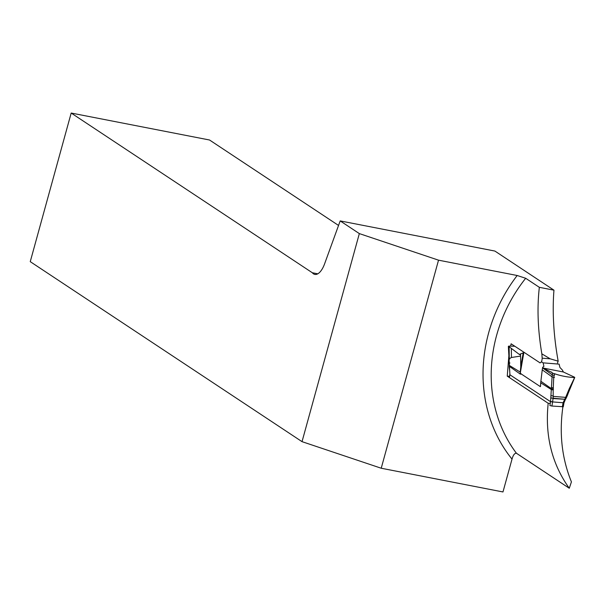 <?xml version="1.0" encoding="UTF-8"?>
<svg xmlns="http://www.w3.org/2000/svg" width="605" height="605" viewBox="0 0 605 605"><rect width="100%" height="100%" fill="white"/><g stroke="black" fill="none" stroke-linecap="round" stroke-linejoin="round"><path stroke-width="0.91" d="M516.451 453.266A143.619 127.678 -56.5 0 1 525.677 278.27L539.342 287.322L553.953 290.166L494.905 251.067L340.191 220.916L359.34 233.598L302.031 441.658L381.218 468.232L502.974 491.956L512.019 459.104C513.184 454.99 514.666 453.047 516.451 453.266L569.282 488.258C551.866 463.899 544.833 435.562 548.19 403.263L507.247 376.144L508.82 356.277M525.677 278.27L517.177 275.502L438.527 260.173L359.34 233.598M562.9 406.878C559.088 433.596 561.932 458.598 571.423 481.882L569.282 488.258M553.953 290.166C552.221 312.256 553.628 335.919 558.165 361.17L557.477 363.038M340.191 220.916L324.62 263.788A18.732 8.054 101 0 1 314.85 274.413A18.732 8.054 101 0 1 312.346 272.764L71.186 113.044L30.25 261.655L302.031 441.658M71.186 113.044L209.542 140.005L338.543 225.446M317.776 273.823L312.346 272.764M510.635 346.015L511.119 343.799L540.099 362.902M539.811 362.803C541.225 362.766 542.012 361.223 542.178 358.175L541.846 353.849C537.815 329.937 536.983 307.763 539.342 287.322M381.218 468.232L438.527 260.173M558.165 361.17L550.195 358.818L541.846 353.849M548.19 403.263L550.263 403.429M507.247 376.144L509.493 376.325M509.818 358.425L509.115 358.735L508.472 346.249L508.896 346.075M508.359 346.408L509.924 374.782L550.55 401.69L551.306 389.522L540.704 382.806L542.299 369.337M520.073 354.379L519.294 354.401L508.472 346.249M514.84 346.264L508.896 346.083M541.422 361.729L543.116 362.856L543.895 366.358M524.21 352.473L519.324 354.424L520.459 354.885L520.595 356.065L511.452 357.495L509.115 358.735M523.794 352.859L520.285 373.02L521.374 374.064L520.33 374.132L509.168 366.214L509.281 367.704M540.605 385.241L540.363 386.64L521.374 374.064M543.116 362.856L559.126 364.127L559.928 367.462L562.378 370.041L563.368 371.992L543.381 368.097L542.647 367.364L542.413 368.71L542.647 367.318L543.933 366.32M540.704 382.806L540.515 386.315M565.501 399.239L563.981 402.809L563.293 406.742L551.911 406.038L549.9 405.531L550.558 401.69L552.592 401.917L553.038 398.551L564.722 399.262L551.026 398.037M519.703 354.515L519.294 354.401M523.144 353.191L520.754 366.925L520.595 356.065M520.754 366.925L520.255 372.098L509.259 365.375L508.964 358.576M520.285 373.02L520.255 372.098M574.652 377.528L569.229 388.75L569.925 388.44M568.39 392.789L574.75 377.444M542.556 367.885L552.199 374.843L552.403 373.164L554.672 373.875L553.726 377.407L553.167 390.013L551.306 389.522L552.199 374.843L554.218 375.478M554.672 373.875L554.702 373.777C560.82 375.894 567.331 377.149 574.251 377.55M552.403 373.164L554.717 373.777M574.508 377.195L563.376 371.999M552.456 372.854L543.381 368.097M569.229 388.75L569.055 389.204L569.736 388.894L569.055 389.204L565.66 397.372L553.288 396.388L553.076 398.34L551.064 397.833M551.284 395.579L553.182 396.078L553.167 390.013M542.647 367.364L542.352 368.967M553.341 389.098L551.321 388.591L540.825 381.248M565.433 399.187L564.609 399.466L563.111 402.748L563.845 402.748M562.355 406.87L563.073 402.748L563.936 402.469M563.073 402.748L552.63 401.917L551.911 406.038M550.58 401.41L552.63 401.917M517.177 275.502A149.866 133.229 123.5 0 0 512.019 459.104M542.178 358.175L550.195 358.818M509.266 363.265L509.939 362.97L509.266 363.265M509.145 359.226L509.826 358.916L509.145 359.226M509.266 365.125L509.259 365.601M509.236 365.359L509.259 365.874M509.599 370.154L509.266 367.689M509.418 377.58L509.909 374.767M511.338 348.76L511.452 357.495M509.13 347.005L509.274 358.591M520.459 354.885L520.618 353.955M520.716 353.91L520.504 355.112M520.33 374.132L520.361 373.073M509.667 370.646L509.924 374.48M554.46 377.497L552.146 376.907L542.239 369.859M568.261 392.615L567.588 392.91L568.261 392.615M566.741 394.846L567.558 394.558M568.375 392.774L567.679 394.687M551.397 387.45L553.416 387.964M566.666 395.05L567.482 394.77M566.477 395.519L567.301 395.239M566.386 395.73L567.21 395.451M553.318 389.817L551.299 389.302M553.325 389.333L551.314 388.826M565.796 397.077L566.613 396.797M567.603 394.936L566.734 396.925M566.726 396.971L565.652 399.156L564.722 399.262L565.66 397.372M509.803 374.525L509.289 377.497M550.875 371.81L551.291 371.962"/></g></svg>
